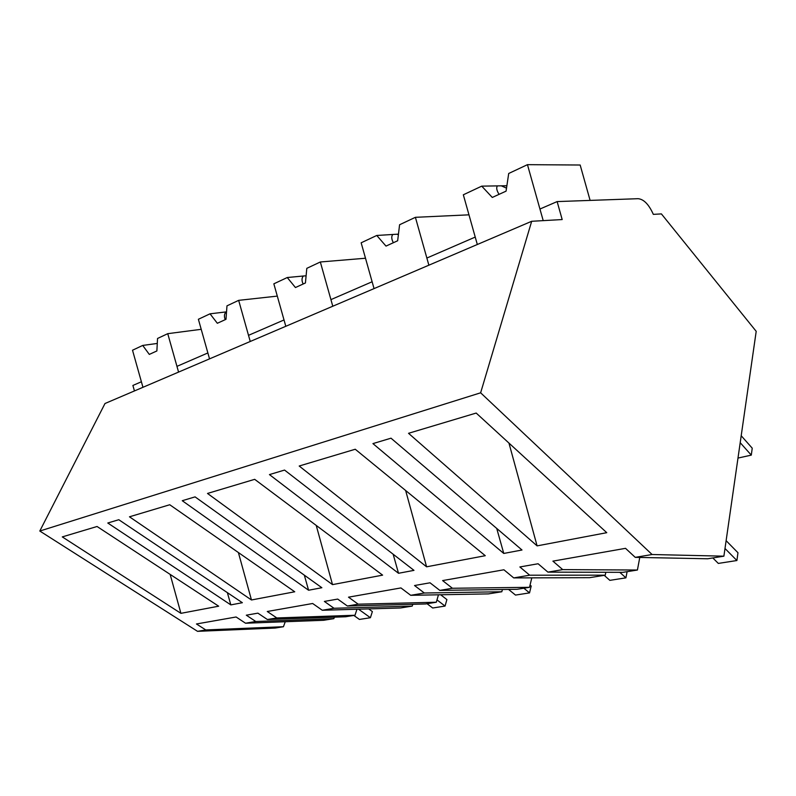 <?xml version="1.0" encoding="UTF-8"?>
<svg xmlns="http://www.w3.org/2000/svg" width="796" height="796" viewBox="0 0 796 796"><rect width="100%" height="100%" fill="white"/><g stroke="black" fill="none" stroke-linecap="round" stroke-linejoin="round"><path stroke-width="1.19" d="M557.13 201.587L562.185 219.557L531.678 221.288L480.635 392.806L652.093 554.513L723.892 556.175L756.2 331.335L661.406 213.905L653.337 214.363C648.859 204.423 643.775 199.189 638.074 198.692L557.13 201.587L539.947 209.03L543.21 220.631L527.459 164.663L508.704 173.478L506.077 191.139L492.286 197.448L481.739 186.145L463.332 194.791L477.321 244.511L475.232 237.079L426.865 258.043L428.875 265.197L415.403 217.318L399.582 224.751L397.662 240.76L386 246.093L376.767 235.467L361.155 242.8L374.05 288.61L372.12 281.764L330.927 299.624L332.788 306.231L320.33 261.983L306.808 268.342L305.425 282.968L295.435 287.535L287.256 277.525L273.844 283.824L285.804 326.3L284.023 319.952L248.511 335.335L250.243 341.484L238.661 300.351L226.969 305.853L225.994 319.315L217.338 323.275L210.025 313.813L198.383 319.276L209.537 358.867L207.865 352.956L176.951 366.359L178.573 372.09L167.747 333.673L157.538 338.469L156.882 350.946L149.31 354.409L142.713 345.434L132.514 350.23L142.952 387.304L141.399 381.762L132.892 385.453L134.444 390.935M723.892 556.175L707.664 558.772L635.248 557.359L625.527 548.335L552.912 561.14L562.722 569.618L547.907 572.125L538.096 563.747L519.868 566.961L529.688 575.2L513.718 577.906L503.908 569.777L442.606 580.582L452.407 588.264L439.82 590.393L430.029 582.801L414.537 585.528L424.318 593.01L410.706 595.308L400.945 587.926L348.509 597.169L358.2 604.184L347.374 606.015L337.703 599.08L324.37 601.428L334.022 608.273L322.28 610.253L312.649 603.497L267.277 611.497L276.809 617.945L267.406 619.527L257.894 613.149L246.312 615.189L255.785 621.497L245.546 623.228L236.104 616.99L196.463 623.974L205.786 629.944L197.537 631.337L275.098 628.064L283.446 626.721L285.257 621.736M652.093 554.513L635.248 557.359M480.635 392.806L39.8 531.032L197.537 631.337M537.101 545.877L606.761 532.683L476.187 413.054L408.527 433.303L537.101 545.877L508.952 443.074M230.83 604.89L242.362 602.711L118.793 519.718L107.788 523.012L230.83 604.89L227.377 592.652M372.926 443.601L391.005 438.188L521.997 550.006L503.769 553.449L372.926 443.601M251.466 599.975L129.469 516.803L169.747 504.744L294.739 591.776L251.466 599.975L238.392 552.543M413.98 570.364L284.55 470.068L269.446 474.595L398.517 573.279L413.98 570.364M332.519 584.622L207.497 493.45L254.68 479.331L382.617 575.14L332.519 584.622L316.231 525.42M218.671 606.194L97.062 526.494L62.287 536.902L180.911 613.338L218.671 606.194M182.254 500.714L195.07 496.873L321.863 587.727L308.579 590.234L182.254 500.714M485.271 555.698L355.245 449.243L299.197 466.018L426.596 566.812L485.271 555.698M639.775 557.449L637.417 570.026L622.999 572.334L547.907 572.125M637.417 570.026L562.722 569.618M531.678 221.288L104.992 403.512L39.8 531.032M496.734 528.445L503.769 553.449M334.38 617.169L333.872 618.641L255.785 621.497M333.872 618.641L323.574 620.293L245.546 623.228M283.446 626.721L205.786 629.944M170.155 574.404L180.911 613.338M605.836 572.284L605.239 575.18L589.647 577.677L513.718 577.906M605.239 575.18L529.688 575.2M531.808 577.846L529.509 587.309L517.121 589.299L439.82 590.393M529.509 587.309L452.407 588.264M393.154 554.225L398.517 573.279M405.642 490.505L426.596 566.812M502.405 589.498L501.828 591.746L488.376 593.896L410.706 595.308M501.828 591.746L424.318 593.01M438.457 594.801L436.317 602.234L425.542 603.965L347.374 606.015M436.317 602.234L358.2 604.184M304.331 575.17L308.579 590.234M412.776 604.293L412.238 606.094L400.517 607.975L322.28 610.253M412.238 606.094L334.022 608.273M356.976 609.238L355.006 615.258L345.564 616.771L267.406 619.527M355.006 615.258L276.809 617.945M481.739 186.145L506.883 185.737M527.459 164.663L580.165 165.021L590.115 200.403M497.371 185.886C496.127 187.786 496.694 190.602 499.072 194.343M501.341 185.826L506.525 188.154M376.767 235.467L398.458 234.124M468.973 214.83L415.403 217.318M392.786 234.472C391.254 236.402 391.443 239.148 393.363 242.72M396.866 234.223L398.388 234.701M287.256 277.525L303.385 276.003C301.654 277.933 301.575 280.6 303.137 284.013M306.102 275.804L303.385 276.003M365.493 258.232L320.33 261.983M210.025 313.813L226.094 311.913C224.233 313.823 223.945 316.41 225.228 319.664M277.306 296.112L238.661 300.351M142.713 345.434L157.28 343.444M201.209 329.315L167.747 333.673M157.19 344.976L156.961 349.404M726.121 540.673L737.972 552.742L736.907 560.523L718.32 563.419L712.808 557.946M736.907 560.523L724.997 548.494M627.109 571.677L625.915 577.846L609.845 580.354L604.214 575.339M625.915 577.846L619.805 572.324M530.056 585.07L531.191 586.015L529.529 592.891L515.5 595.08L508.554 589.418M529.529 592.891L523.867 588.214M440.656 594.761L446.894 599.577L445.054 606.074L432.696 608.005L427.044 603.726M445.054 606.074L436.994 599.895M368.687 608.9L372.369 611.577L370.409 617.726L359.434 619.437L353.832 615.447M370.409 617.726L358.548 609.199M741.195 435.73L752.24 448.188L751.295 455.123L737.992 458.068M751.295 455.123L740.2 442.695"/></g></svg>

